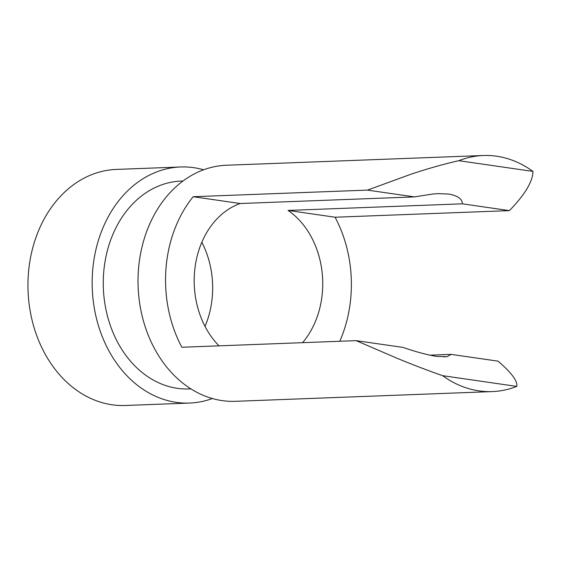 <?xml version="1.0" encoding="UTF-8"?>
<svg xmlns="http://www.w3.org/2000/svg" width="561" height="561" viewBox="0 0 561 561"><rect width="100%" height="100%" fill="white"/><g stroke="black" fill="none" stroke-linecap="round" stroke-linejoin="round"><path stroke-width="0.84" d="M516.786 386.403C517.985 380.575 509.472 370.926 498.056 361.158L451.058 354.363L447.117 356.691L436.738 356.424C426.844 354.783 415.645 351.789 403.142 347.441L356.144 340.646L397.3 358.374C413.716 365.106 428.835 370.877 442.65 375.688A118.119 92.881 87.8 0 0 492.27 391.585A118.119 92.881 87.8 0 0 516.786 386.403L442.65 375.688M219.042 345.842A81.717 64.256 -92.2 0 1 195.284 265.683A81.717 64.256 -92.2 0 1 240.164 203.51L414.46 196.904L432.552 194.036L438.337 193.643L448.947 194.078C457.804 195.761 462.285 199.008 462.376 203.825L288.081 210.431A81.717 64.256 -92.2 0 1 302.582 342.673M451.058 354.363L429.887 355.169M205.017 326.376A81.717 64.256 87.8 0 0 201.827 242.275M532.95 171.407L458.821 160.691A118.119 92.881 -92.2 0 1 483.33 155.509A118.119 92.881 -92.2 0 1 532.95 171.407C532.859 182.746 522.529 197.177 509.381 210.62L462.376 203.825M458.821 160.691C444.396 163.924 428.513 168.412 411.15 174.155L367.462 190.109L193.166 196.715A118.119 92.881 87.8 0 0 181.848 347.252L356.144 340.646M414.46 196.904L367.462 190.109M483.33 155.509L226.469 165.243A118.119 92.881 87.8 0 0 138.132 286.797A118.119 92.881 87.8 0 0 235.417 401.318L492.27 391.585M509.381 210.62L335.078 217.226L288.081 210.431M339.784 341.263A118.119 92.881 87.8 0 0 335.078 217.226M203.678 169.773A118.119 92.881 87.8 0 0 193.896 167.69A118.119 92.881 87.8 0 0 180.607 166.982L116.386 169.415A118.119 92.881 87.8 0 0 28.05 290.97A118.119 92.881 87.8 0 0 125.334 405.491L189.548 403.057A118.119 92.881 87.8 0 0 212.346 398.527M180.607 166.982A118.119 92.881 87.8 0 0 92.263 288.536A118.119 92.881 87.8 0 0 189.548 403.057M190.887 388.878L189.015 388.948A104.009 81.78 -92.2 0 1 103.357 288.116A104.009 81.78 -92.2 0 1 181.14 181.084L183.012 181.014M240.164 203.51L193.166 196.715M438.337 193.643L437.447 193.678M444.522 356.964L444.032 356.985"/></g></svg>
